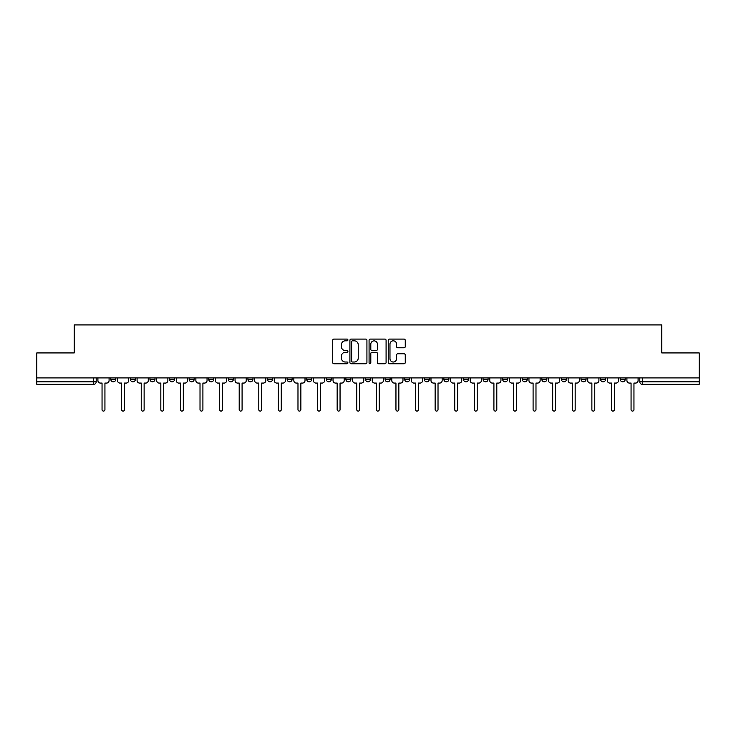 <?xml version="1.0" encoding="UTF-8"?>
<svg xmlns="http://www.w3.org/2000/svg" width="736" height="736" viewBox="0 0 736 736"><rect width="100%" height="100%" fill="white"/><g stroke="black" fill="none" stroke-linecap="round" stroke-linejoin="round"><path stroke-width="1.1" d="M347.907 339.958A0.865 0.865 0 0 0 347.042 339.094L333.942 339.094A1.233 1.233 0 0 0 332.709 340.326L332.709 362.517A1.233 1.233 0 0 0 333.942 363.75L347.042 363.75A0.865 0.865 0 0 0 347.907 362.885A0.865 0.865 0 0 0 347.042 362.02L345.35 362.02A3.947 3.947 0 0 1 341.403 358.082L341.403 356.233A3.947 3.947 0 0 1 345.35 352.286L347.042 352.286A0.865 0.865 0 0 0 347.907 351.422A0.865 0.865 0 0 0 347.042 350.557L345.35 350.557A3.947 3.947 0 0 1 341.403 346.61L341.403 344.761A3.947 3.947 0 0 1 345.35 340.823L347.042 340.823A0.865 0.865 0 0 0 347.907 339.958M620.2 377.918L620.2 379.307L625.223 379.307A2.512 2.512 0 0 1 622.711 381.818A2.512 2.512 0 0 1 620.2 379.307L620.2 377.918M502.642 377.918L502.642 379.307L507.665 379.307A2.512 2.512 0 0 1 505.154 381.818A2.512 2.512 0 0 1 502.642 379.307L502.642 377.918M483.046 377.918L483.046 379.307L488.069 379.307A2.512 2.512 0 0 1 485.558 381.818A2.512 2.512 0 0 1 483.046 379.307L483.046 377.918M463.45 377.918L463.45 379.307L468.482 379.307A2.512 2.512 0 0 1 465.962 381.818A2.512 2.512 0 0 1 463.45 379.307L463.45 377.918M424.267 377.918L424.267 379.307L429.29 379.307A2.512 2.512 0 0 1 426.779 381.818A2.512 2.512 0 0 1 424.267 379.307L424.267 377.918M385.084 379.307L385.084 377.918L385.084 379.307A2.512 2.512 0 0 0 387.596 381.818A2.512 2.512 0 0 1 385.084 379.307L390.108 379.307A2.512 2.512 0 0 1 387.596 381.818A2.512 2.512 0 0 0 390.108 379.307L390.108 377.918L390.108 379.307M365.488 379.307L365.488 377.918L365.488 379.307A2.512 2.512 0 0 0 368 381.818A2.512 2.512 0 0 1 365.488 379.307L370.512 379.307A2.512 2.512 0 0 1 368 381.818M345.892 379.307L345.892 377.918L345.892 379.307A2.512 2.512 0 0 0 348.404 381.818A2.512 2.512 0 0 1 345.892 379.307L350.916 379.307A2.512 2.512 0 0 1 348.404 381.818A2.512 2.512 0 0 0 350.916 379.307L350.916 377.918L350.916 379.307M326.306 377.918L326.306 379.307L331.329 379.307A2.512 2.512 0 0 1 328.817 381.818A2.512 2.512 0 0 1 326.306 379.307L326.306 377.918M306.71 377.918L306.71 379.307L311.733 379.307A2.512 2.512 0 0 1 309.221 381.818A2.512 2.512 0 0 1 306.71 379.307L306.71 377.918M287.114 377.918L287.114 379.307L292.137 379.307A2.512 2.512 0 0 1 289.625 381.818A2.512 2.512 0 0 1 287.114 379.307L287.114 377.918M267.518 379.307L267.518 377.918L267.518 379.307A2.512 2.512 0 0 0 270.038 381.818A2.512 2.512 0 0 1 267.518 379.307L272.55 379.307A2.512 2.512 0 0 1 270.038 381.818M228.335 379.307L228.335 377.918L228.335 379.307A2.512 2.512 0 0 0 230.846 381.818A2.512 2.512 0 0 1 228.335 379.307L233.358 379.307A2.512 2.512 0 0 1 230.846 381.818A2.512 2.512 0 0 0 233.358 379.307L233.358 377.918L233.358 379.307M208.739 379.307L208.739 377.918L208.739 379.307A2.512 2.512 0 0 0 211.25 381.818A2.512 2.512 0 0 1 208.739 379.307L213.762 379.307A2.512 2.512 0 0 1 211.25 381.818A2.512 2.512 0 0 0 213.762 379.307L213.762 377.918L213.762 379.307M189.152 379.307L189.152 377.918L189.152 379.307A2.512 2.512 0 0 0 191.664 381.818A2.512 2.512 0 0 1 189.152 379.307L194.175 379.307A2.512 2.512 0 0 1 191.664 381.818A2.512 2.512 0 0 0 194.175 379.307L194.175 377.918L194.175 379.307M169.556 379.307L169.556 377.918L169.556 379.307A2.512 2.512 0 0 0 172.068 381.818A2.512 2.512 0 0 1 169.556 379.307L174.579 379.307A2.512 2.512 0 0 1 172.068 381.818M149.96 379.307L149.96 377.918L149.96 379.307A2.512 2.512 0 0 0 152.472 381.818A2.512 2.512 0 0 1 149.96 379.307L154.983 379.307A2.512 2.512 0 0 1 152.472 381.818A2.512 2.512 0 0 0 154.983 379.307L154.983 377.918L154.983 379.307M130.373 379.307L130.373 377.918L130.373 379.307A2.512 2.512 0 0 0 132.885 381.818A2.512 2.512 0 0 1 130.373 379.307L135.396 379.307A2.512 2.512 0 0 1 132.885 381.818A2.512 2.512 0 0 0 135.396 379.307L135.396 377.918L135.396 379.307M404.027 347.788A1.233 1.233 0 0 0 405.26 346.555L405.26 340.326A1.233 1.233 0 0 0 404.027 339.094L389.482 339.094A1.233 1.233 0 0 0 388.249 340.326L388.249 362.517A1.233 1.233 0 0 0 389.482 363.75L404.027 363.75A1.233 1.233 0 0 0 405.26 362.517L405.26 355A1.233 1.233 0 0 0 404.027 353.768L397.808 353.768A1.233 1.233 0 0 0 396.575 355L396.575 358.726A3.294 3.294 0 0 1 393.272 362.02A3.294 3.294 0 0 1 389.979 358.726L389.979 344.117A3.294 3.294 0 0 1 393.272 340.823A3.294 3.294 0 0 1 396.575 344.117L396.575 346.555A1.233 1.233 0 0 0 397.808 347.788L404.027 347.788M36.8 377.918L36.8 352.93L74.226 352.93L74.226 324.916L661.774 324.916L661.774 352.93L699.2 352.93L699.2 377.918L36.8 377.918L36.8 381.818L96.204 381.818L96.204 377.918M366.924 340.326A1.233 1.233 0 0 0 365.691 339.094L351.146 339.094A1.233 1.233 0 0 0 349.913 340.326L349.913 362.517A1.233 1.233 0 0 0 351.146 363.75L365.691 363.75A1.233 1.233 0 0 0 366.924 362.517L366.924 340.326M370.309 339.094L384.854 339.094A1.233 1.233 0 0 1 386.087 340.326L386.087 362.517A1.233 1.233 0 0 1 384.854 363.75L378.635 363.75A1.233 1.233 0 0 1 377.402 362.517L377.402 353.519A1.233 1.233 0 0 0 376.17 352.286L372.039 352.286A1.233 1.233 0 0 0 370.806 353.519L370.806 362.885A0.865 0.865 0 0 1 369.941 363.75A0.865 0.865 0 0 1 369.076 362.885L369.076 340.326A1.233 1.233 0 0 1 370.309 339.094M639.796 377.918L639.796 381.818L699.2 381.818L699.2 384.33L642.307 384.33A2.512 2.512 0 0 1 639.796 381.818L639.796 377.918M699.2 377.918L699.2 381.818M96.204 381.818A2.512 2.512 0 0 1 93.693 384.33L36.8 384.33L36.8 381.818M625.223 377.918L625.223 379.307L625.223 377.918M605.627 377.918L605.627 379.307A2.512 2.512 0 0 1 603.115 381.818A2.512 2.512 0 0 1 600.604 379.307L605.627 379.307M600.604 377.918L600.604 379.307M586.04 377.918L586.04 379.307A2.512 2.512 0 0 1 583.528 381.818A2.512 2.512 0 0 1 581.017 379.307L586.04 379.307M581.017 377.918L581.017 379.307M566.444 377.918L566.444 379.307A2.512 2.512 0 0 1 563.932 381.818A2.512 2.512 0 0 1 561.421 379.307L566.444 379.307M561.421 377.918L561.421 379.307M546.848 377.918L546.848 379.307A2.512 2.512 0 0 1 544.336 381.818A2.512 2.512 0 0 1 541.825 379.307L546.848 379.307M541.825 377.918L541.825 379.307M527.261 377.918L527.261 379.307A2.512 2.512 0 0 1 524.75 381.818A2.512 2.512 0 0 1 522.238 379.307L527.261 379.307M522.238 377.918L522.238 379.307M507.665 377.918L507.665 379.307A2.512 2.512 0 0 1 505.154 381.818M488.069 377.918L488.069 379.307M468.482 379.307L468.482 377.918L468.482 379.307A2.512 2.512 0 0 1 465.962 381.818M448.886 377.918L448.886 379.307A2.512 2.512 0 0 1 446.375 381.818A2.512 2.512 0 0 1 443.863 379.307A2.512 2.512 0 0 0 446.375 381.818A2.512 2.512 0 0 0 448.886 379.307L443.863 379.307L443.863 377.918M429.29 379.307L429.29 377.918L429.29 379.307A2.512 2.512 0 0 1 426.779 381.818M409.694 377.918L409.694 379.307A2.512 2.512 0 0 1 407.183 381.818A2.512 2.512 0 0 1 404.671 379.307A2.512 2.512 0 0 0 407.183 381.818M404.671 377.918L404.671 379.307L409.694 379.307M370.512 377.918L370.512 379.307L370.512 377.918M331.329 379.307L331.329 377.918L331.329 379.307A2.512 2.512 0 0 1 328.817 381.818M311.733 379.307L311.733 377.918L311.733 379.307A2.512 2.512 0 0 1 309.221 381.818M292.137 379.307L292.137 377.918L292.137 379.307A2.512 2.512 0 0 1 289.625 381.818M272.55 377.918L272.55 379.307L272.55 377.918M252.954 379.307L252.954 377.918L252.954 379.307A2.512 2.512 0 0 1 250.442 381.818A2.512 2.512 0 0 1 247.931 379.307L252.954 379.307A2.512 2.512 0 0 1 250.442 381.818M247.931 377.918L247.931 379.307M174.579 377.918L174.579 379.307L174.579 377.918M115.8 377.918L115.8 379.307A2.512 2.512 0 0 1 113.289 381.818A2.512 2.512 0 0 1 110.777 379.307A2.512 2.512 0 0 0 113.289 381.818A2.512 2.512 0 0 0 115.8 379.307L115.8 377.918M110.777 377.918L110.777 379.307L115.8 379.307M352.498 340.823A0.865 0.865 0 0 0 351.633 341.679L351.633 361.164A0.865 0.865 0 0 0 352.498 362.02L354.283 362.02A3.947 3.947 0 0 0 358.23 358.082L358.23 344.761A3.947 3.947 0 0 0 354.283 340.823L352.498 340.823M377.402 344.181A3.294 3.294 0 0 0 374.1 340.878A3.294 3.294 0 0 0 370.806 344.181L370.806 349.324A1.233 1.233 0 0 0 372.039 350.557L376.17 350.557A1.233 1.233 0 0 0 377.402 349.324L377.402 344.181M97.906 380.558L97.906 377.918L97.906 380.558A2.512 2.512 0 0 0 100.418 383.07L102.046 383.07L102.046 409.639A1.444 1.444 0 0 0 103.491 411.084A1.444 1.444 0 0 0 104.935 409.639L104.935 383.07L106.573 383.07A2.512 2.512 0 0 0 109.084 380.558L109.084 377.918L109.084 380.558M100.418 383.07L102.046 383.07L102.046 409.639M104.935 409.639L104.935 383.07L106.573 383.07M117.493 380.558L117.493 377.918L117.493 380.558A2.512 2.512 0 0 0 120.005 383.07L121.642 383.07L121.642 409.639A1.444 1.444 0 0 0 123.087 411.084A1.444 1.444 0 0 0 124.531 409.639L124.531 383.07L126.16 383.07A2.512 2.512 0 0 0 128.671 380.558L128.671 377.918L128.671 380.558M137.089 380.558L137.089 377.918L137.089 380.558A2.512 2.512 0 0 0 139.601 383.07L141.238 383.07L141.238 409.639A1.444 1.444 0 0 0 142.683 411.084A1.444 1.444 0 0 0 144.127 409.639L144.127 383.07L145.756 383.07A2.512 2.512 0 0 0 148.267 380.558L148.267 377.918L148.267 380.558M120.005 383.07L121.642 383.07L121.642 409.639M124.531 409.639L124.531 383.07L126.16 383.07M139.601 383.07L141.238 383.07L141.238 409.639M144.127 409.639L144.127 383.07L145.756 383.07M156.685 380.558L156.685 377.918L156.685 380.558A2.512 2.512 0 0 0 159.197 383.07L160.825 383.07L160.825 409.639A1.444 1.444 0 0 0 162.27 411.084A1.444 1.444 0 0 0 163.714 409.639L163.714 383.07L165.352 383.07A2.512 2.512 0 0 0 167.863 380.558L167.863 377.918L167.863 380.558M176.272 380.558L176.272 377.918L176.272 380.558A2.512 2.512 0 0 0 178.784 383.07L180.421 383.07L180.421 409.639A1.444 1.444 0 0 0 181.866 411.084A1.444 1.444 0 0 0 183.31 409.639L183.31 383.07L184.938 383.07A2.512 2.512 0 0 0 187.45 380.558L187.45 377.918L187.45 380.558M195.868 380.558L195.868 377.918L195.868 380.558A2.512 2.512 0 0 0 198.38 383.07L200.017 383.07L200.017 409.639A1.444 1.444 0 0 0 201.462 411.084A1.444 1.444 0 0 0 202.906 409.639L202.906 383.07L204.534 383.07A2.512 2.512 0 0 0 207.046 380.558L207.046 377.918L207.046 380.558M159.197 383.07L160.825 383.07L160.825 409.639M163.714 409.639L163.714 383.07L165.352 383.07M178.784 383.07L180.421 383.07L180.421 409.639M183.31 409.639L183.31 383.07L184.938 383.07M198.38 383.07L200.017 383.07L200.017 409.639M202.906 409.639L202.906 383.07L204.534 383.07M215.464 380.558L215.464 377.918L215.464 380.558A2.512 2.512 0 0 0 217.976 383.07L219.604 383.07L219.604 409.639A1.444 1.444 0 0 0 221.048 411.084A1.444 1.444 0 0 0 222.493 409.639L222.493 383.07L224.13 383.07A2.512 2.512 0 0 0 226.642 380.558L226.642 377.918L226.642 380.558M217.976 383.07L219.604 383.07L219.604 409.639M222.493 409.639L222.493 383.07L224.13 383.07M235.051 380.558L235.051 377.918L235.051 380.558A2.512 2.512 0 0 0 237.572 383.07L239.2 383.07L239.2 409.639A1.444 1.444 0 0 0 240.644 411.084A1.444 1.444 0 0 0 242.089 409.639L242.089 383.07L243.717 383.07A2.512 2.512 0 0 0 246.238 380.558L246.238 377.918L246.238 380.558M237.572 383.07L239.2 383.07L239.2 409.639M242.089 409.639L242.089 383.07L243.717 383.07M254.647 380.558L254.647 377.918L254.647 380.558A2.512 2.512 0 0 0 257.158 383.07L258.796 383.07L258.796 409.639A1.444 1.444 0 0 0 260.24 411.084A1.444 1.444 0 0 0 261.685 409.639L261.685 383.07L263.313 383.07A2.512 2.512 0 0 0 265.825 380.558L265.825 377.918L265.825 380.558M257.158 383.07L258.796 383.07L258.796 409.639M261.685 409.639L261.685 383.07L263.313 383.07M274.243 380.558L274.243 377.918L274.243 380.558A2.512 2.512 0 0 0 276.754 383.07L278.383 383.07L278.383 409.639A1.444 1.444 0 0 0 279.827 411.084A1.444 1.444 0 0 0 281.272 409.639L281.272 383.07L282.909 383.07A2.512 2.512 0 0 0 285.421 380.558L285.421 377.918L285.421 380.558M276.754 383.07L278.383 383.07L278.383 409.639M281.272 409.639L281.272 383.07L282.909 383.07M293.839 380.558L293.839 377.918L293.839 380.558A2.512 2.512 0 0 0 296.35 383.07L297.979 383.07L297.979 409.639A1.444 1.444 0 0 0 299.423 411.084A1.444 1.444 0 0 0 300.868 409.639L300.868 383.07L302.505 383.07A2.512 2.512 0 0 0 305.017 380.558L305.017 377.918L305.017 380.558M313.426 380.558L313.426 377.918L313.426 380.558A2.512 2.512 0 0 0 315.937 383.07L317.575 383.07L317.575 409.639A1.444 1.444 0 0 0 319.019 411.084A1.444 1.444 0 0 0 320.464 409.639L320.464 383.07L322.092 383.07A2.512 2.512 0 0 0 324.604 380.558L324.604 377.918L324.604 380.558M333.022 380.558L333.022 377.918L333.022 380.558A2.512 2.512 0 0 0 335.533 383.07L337.162 383.07L337.162 409.639A1.444 1.444 0 0 0 338.606 411.084A1.444 1.444 0 0 0 340.05 409.639L340.05 383.07L341.688 383.07A2.512 2.512 0 0 0 344.2 380.558L344.2 377.918L344.2 380.558M352.618 380.558L352.618 377.918L352.618 380.558A2.512 2.512 0 0 0 355.129 383.07L356.758 383.07L356.758 409.639A1.444 1.444 0 0 0 358.202 411.084A1.444 1.444 0 0 0 359.646 409.639L359.646 383.07L361.284 383.07A2.512 2.512 0 0 0 363.796 380.558L363.796 377.918L363.796 380.558M372.204 380.558L372.204 377.918L372.204 380.558A2.512 2.512 0 0 0 374.716 383.07L376.354 383.07L376.354 409.639A1.444 1.444 0 0 0 377.798 411.084A1.444 1.444 0 0 0 379.242 409.639L379.242 383.07L380.871 383.07A2.512 2.512 0 0 0 383.382 380.558L383.382 377.918L383.382 380.558M391.8 380.558L391.8 377.918L391.8 380.558A2.512 2.512 0 0 0 394.312 383.07L395.95 383.07L395.95 409.639A1.444 1.444 0 0 0 397.394 411.084A1.444 1.444 0 0 0 398.838 409.639L398.838 383.07L400.467 383.07A2.512 2.512 0 0 0 402.978 380.558L402.978 377.918L402.978 380.558M296.35 383.07L297.979 383.07L297.979 409.639M300.868 409.639L300.868 383.07L302.505 383.07M315.937 383.07L317.575 383.07L317.575 409.639M320.464 409.639L320.464 383.07L322.092 383.07M335.533 383.07L337.162 383.07L337.162 409.639M340.05 409.639L340.05 383.07L341.688 383.07M355.129 383.07L356.758 383.07L356.758 409.639M359.646 409.639L359.646 383.07L361.284 383.07M374.716 383.07L376.354 383.07L376.354 409.639M379.242 409.639L379.242 383.07L380.871 383.07M394.312 383.07L395.95 383.07L395.95 409.639M398.838 409.639L398.838 383.07L400.467 383.07M411.396 380.558L411.396 377.918L411.396 380.558A2.512 2.512 0 0 0 413.908 383.07L415.536 383.07L415.536 409.639A1.444 1.444 0 0 0 416.981 411.084A1.444 1.444 0 0 0 418.425 409.639L418.425 383.07L420.063 383.07A2.512 2.512 0 0 0 422.574 380.558L422.574 377.918L422.574 380.558M413.908 383.07L415.536 383.07L415.536 409.639M418.425 409.639L418.425 383.07L420.063 383.07M430.983 380.558L430.983 377.918L430.983 380.558A2.512 2.512 0 0 0 433.495 383.07L435.132 383.07L435.132 409.639A1.444 1.444 0 0 0 436.577 411.084A1.444 1.444 0 0 0 438.021 409.639L438.021 383.07L439.65 383.07A2.512 2.512 0 0 0 442.161 380.558L442.161 377.918L442.161 380.558M433.495 383.07L435.132 383.07L435.132 409.639M438.021 409.639L438.021 383.07L439.65 383.07M450.579 380.558L450.579 377.918L450.579 380.558A2.512 2.512 0 0 0 453.091 383.07L454.728 383.07L454.728 409.639A1.444 1.444 0 0 0 456.173 411.084A1.444 1.444 0 0 0 457.617 409.639L457.617 383.07L459.246 383.07A2.512 2.512 0 0 0 461.757 380.558L461.757 377.918L461.757 380.558M453.091 383.07L454.728 383.07L454.728 409.639M457.617 409.639L457.617 383.07L459.246 383.07M470.175 380.558L470.175 377.918L470.175 380.558A2.512 2.512 0 0 0 472.687 383.07L474.315 383.07L474.315 409.639A1.444 1.444 0 0 0 475.76 411.084A1.444 1.444 0 0 0 477.204 409.639L477.204 383.07L478.842 383.07A2.512 2.512 0 0 0 481.353 380.558L481.353 377.918L481.353 380.558M472.687 383.07L474.315 383.07L474.315 409.639M477.204 409.639L477.204 383.07L478.842 383.07M489.762 380.558L489.762 377.918L489.762 380.558A2.512 2.512 0 0 0 492.283 383.07L493.911 383.07L493.911 409.639A1.444 1.444 0 0 0 495.356 411.084A1.444 1.444 0 0 0 496.8 409.639L496.8 383.07L498.428 383.07A2.512 2.512 0 0 0 500.949 380.558L500.949 377.918L500.949 380.558M492.283 383.07L493.911 383.07L493.911 409.639M496.8 409.639L496.8 383.07L498.428 383.07M509.358 380.558L509.358 377.918L509.358 380.558A2.512 2.512 0 0 0 511.87 383.07L513.507 383.07L513.507 409.639A1.444 1.444 0 0 0 514.952 411.084A1.444 1.444 0 0 0 516.396 409.639L516.396 383.07L518.024 383.07A2.512 2.512 0 0 0 520.536 380.558L520.536 377.918L520.536 380.558M511.87 383.07L513.507 383.07L513.507 409.639M516.396 409.639L516.396 383.07L518.024 383.07M528.954 380.558L528.954 377.918L528.954 380.558A2.512 2.512 0 0 0 531.466 383.07L533.094 383.07L533.094 409.639A1.444 1.444 0 0 0 534.538 411.084A1.444 1.444 0 0 0 535.983 409.639L535.983 383.07L537.62 383.07A2.512 2.512 0 0 0 540.132 380.558L540.132 377.918L540.132 380.558M531.466 383.07L533.094 383.07L533.094 409.639M535.983 409.639L535.983 383.07L537.62 383.07M548.55 380.558L548.55 377.918L548.55 380.558A2.512 2.512 0 0 0 551.062 383.07L552.69 383.07L552.69 409.639A1.444 1.444 0 0 0 554.134 411.084A1.444 1.444 0 0 0 555.579 409.639L555.579 383.07L557.216 383.07A2.512 2.512 0 0 0 559.728 380.558L559.728 377.918L559.728 380.558M551.062 383.07L552.69 383.07L552.69 409.639M555.579 409.639L555.579 383.07L557.216 383.07M568.137 380.558L568.137 377.918L568.137 380.558A2.512 2.512 0 0 0 570.648 383.07L572.286 383.07L572.286 409.639A1.444 1.444 0 0 0 573.73 411.084A1.444 1.444 0 0 0 575.175 409.639L575.175 383.07L576.803 383.07A2.512 2.512 0 0 0 579.315 380.558L579.315 377.918L579.315 380.558M570.648 383.07L572.286 383.07L572.286 409.639M575.175 409.639L575.175 383.07L576.803 383.07M587.733 380.558L587.733 377.918L587.733 380.558A2.512 2.512 0 0 0 590.244 383.07L591.873 383.07L591.873 409.639A1.444 1.444 0 0 0 593.317 411.084A1.444 1.444 0 0 0 594.762 409.639L594.762 383.07L596.399 383.07A2.512 2.512 0 0 0 598.911 380.558L598.911 377.918L598.911 380.558M590.244 383.07L591.873 383.07L591.873 409.639M594.762 409.639L594.762 383.07L596.399 383.07M607.329 380.558L607.329 377.918L607.329 380.558A2.512 2.512 0 0 0 609.84 383.07L611.469 383.07L611.469 409.639A1.444 1.444 0 0 0 612.913 411.084A1.444 1.444 0 0 0 614.358 409.639L614.358 383.07L615.995 383.07A2.512 2.512 0 0 0 618.507 380.558L618.507 377.918L618.507 380.558M609.84 383.07L611.469 383.07L611.469 409.639M614.358 409.639L614.358 383.07L615.995 383.07M626.916 380.558L626.916 377.918L626.916 380.558A2.512 2.512 0 0 0 629.427 383.07L631.065 383.07L631.065 409.639A1.444 1.444 0 0 0 632.509 411.084A1.444 1.444 0 0 0 633.954 409.639L633.954 383.07L635.582 383.07A2.512 2.512 0 0 0 638.094 380.558L638.094 377.918L638.094 380.558M629.427 383.07L631.065 383.07L631.065 409.639M633.954 409.639L633.954 383.07L635.582 383.07M93.693 377.918L93.693 384.33M642.307 377.918L642.307 384.33"/></g></svg>
